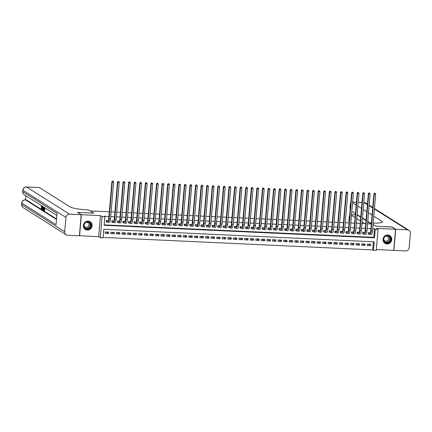 <?xml version="1.0" encoding="UTF-8"?>
<svg xmlns="http://www.w3.org/2000/svg" width="432" height="432" viewBox="0 0 432 432"><rect width="100%" height="100%" fill="white"/><g stroke="black" fill="none" stroke-linecap="round" stroke-linejoin="round"><path stroke-width="0.65" d="M87.35 230.051A4.509 4.304 122.3 0 0 90.142 221.789A4.509 4.304 122.3 0 0 83.608 224.316A4.509 4.304 122.3 0 0 87.35 230.051M386.996 243.923A4.509 4.304 122.3 0 0 389.788 235.661A4.509 4.304 122.3 0 0 383.26 238.183A4.509 4.304 122.3 0 0 386.996 243.923M103.07 237.848L100.283 237.719L102.092 216.616L104.879 216.745L104.144 225.299L374.522 237.816L375.257 229.257L378.043 229.387L376.234 250.495L373.448 250.366L374.182 241.807L103.804 229.295L103.07 237.848M79.418 235.721L98.674 236.704L100.283 237.719M376.315 249.556L393.719 250.36L395.528 229.257L376.434 228.371L378.043 229.387M103.108 237.422L372.719 249.901L373.448 250.366M77.722 212.501L81.389 214.715L79.58 235.818M373.086 224.462L375.845 226.206L391.873 226.946L395.528 229.257M108.259 220.622L106.304 220.536L106.18 221.962L107.158 222.005M113.832 220.882L111.877 220.79L111.753 222.215L112.73 222.264M119.41 221.141L117.45 221.049L117.331 222.475L118.303 222.523M124.983 221.4L123.028 221.308L122.904 222.734L123.881 222.777M130.556 221.659L128.601 221.567L128.477 222.993L129.454 223.036M136.134 221.913L134.174 221.827L134.055 223.252L135.027 223.295M141.707 222.172L139.752 222.08L139.628 223.506L140.605 223.555M147.28 222.431L145.325 222.34L145.201 223.765L146.178 223.814M152.858 222.691L150.898 222.599L150.779 224.024L151.756 224.068M158.431 222.944L156.476 222.858L156.352 224.284L157.329 224.327M164.009 223.204L162.049 223.112L161.93 224.543L162.902 224.586M169.582 223.463L167.627 223.371L167.503 224.797L168.48 224.845M175.154 223.722L173.2 223.63L173.075 225.056L174.053 225.099M180.733 223.981L178.772 223.889L178.654 225.315L179.626 225.358M186.305 224.235L184.351 224.149L184.226 225.574L185.204 225.617M191.878 224.494L189.923 224.402L189.799 225.828L190.777 225.877M197.456 224.753L195.496 224.662L195.377 226.087L196.355 226.136M203.029 225.013L201.074 224.921L200.95 226.346L201.928 226.39M208.607 225.272L206.647 225.18L206.528 226.606L207.5 226.649M214.18 225.526L212.225 225.439L212.101 226.865L213.079 226.908M219.753 225.785L217.798 225.693L217.674 227.119L218.651 227.167M225.331 226.044L223.371 225.952L223.252 227.378L224.224 227.426M230.904 226.303L228.949 226.211L228.825 227.637L229.802 227.68M236.477 226.557L234.522 226.471L234.398 227.896L235.375 227.939M242.055 226.816L240.095 226.724L239.976 228.155L240.948 228.199M247.628 227.075L245.673 226.984L245.549 228.409L246.526 228.458M253.206 227.335L251.246 227.243L251.127 228.668L252.099 228.712M258.779 227.594L256.824 227.502L256.7 228.928L257.677 228.971M264.352 227.848L262.397 227.761L262.273 229.187L263.25 229.23M269.93 228.107L267.97 228.015L267.851 229.441L268.823 229.489M275.503 228.366L273.548 228.274L273.424 229.7L274.401 229.748M281.075 228.625L279.121 228.533L278.996 229.959L279.974 230.002M286.654 228.884L284.693 228.793L284.575 230.218L285.547 230.261M292.226 229.138L290.272 229.052L290.147 230.477L291.125 230.521M297.805 229.397L295.844 229.306L295.726 230.731L296.698 230.78M303.377 229.657L301.423 229.565L301.298 230.99L302.276 231.039M308.95 229.916L306.995 229.824L306.871 231.25L307.849 231.293M314.528 230.17L312.568 230.083L312.449 231.509L313.421 231.552M320.101 230.429L318.146 230.337L318.022 231.768L319 231.811M325.674 230.688L323.719 230.596L323.595 232.022L324.572 232.07M331.252 230.947L329.292 230.855L329.173 232.281L330.145 232.324M336.825 231.206L334.87 231.115L334.746 232.54L335.723 232.583M342.403 231.46L340.443 231.374L340.324 232.799L341.296 232.843M347.976 231.719L346.021 231.628L345.897 233.053L346.874 233.102M353.549 231.979L351.594 231.887L351.47 233.312L352.447 233.361M359.127 232.238L357.167 232.146L357.048 233.572L358.02 233.615M364.7 232.497L362.745 232.405L362.621 233.831L363.598 233.874M368.118 244.107L370.564 245.651L367.216 245.495L367.34 244.069L370.683 244.226L370.564 245.651M362.54 243.848L364.986 245.392L361.643 245.236L361.768 243.81L365.11 243.967L364.986 245.392M356.967 243.589L359.413 245.133L356.071 244.982L356.189 243.556L359.537 243.707L359.413 245.133M351.394 243.329L353.84 244.879L350.492 244.723L350.617 243.297L353.959 243.454L353.84 244.879M345.816 243.076L348.262 244.62L344.92 244.463L345.038 243.038L348.386 243.194L348.262 244.62M340.243 242.816L342.689 244.361L339.341 244.204L339.466 242.779L342.814 242.935L342.689 244.361M334.67 242.557L337.111 244.102L333.769 243.95L333.893 242.519L337.235 242.676L337.111 244.102M329.092 242.298L331.538 243.842L328.196 243.691L328.315 242.266L331.663 242.417L331.538 243.842M323.519 242.044L325.966 243.589L322.618 243.432L322.742 242.006L326.084 242.163L325.966 243.589M317.941 241.785L320.387 243.329L317.045 243.173L317.169 241.747L320.512 241.904L320.387 243.329M312.368 241.526L314.815 243.07L311.472 242.914L311.591 241.488L314.939 241.645L314.815 243.07M306.796 241.267L309.242 242.811L305.894 242.66L306.018 241.234L309.361 241.385L309.242 242.811M301.217 241.007L303.664 242.557L300.321 242.401L300.44 240.975L303.788 241.126L303.664 242.557M295.645 240.754L298.091 242.298L294.743 242.141L294.867 240.716L298.215 240.872L298.091 242.298M290.072 240.494L292.513 242.039L289.17 241.882L289.294 240.457L292.637 240.613L292.513 242.039M284.494 240.235L286.94 241.78L283.597 241.623L283.716 240.197L287.064 240.354L286.94 241.78M278.921 239.976L281.367 241.52L278.019 241.369L278.143 239.944L281.486 240.095L281.367 241.52M273.343 239.717L275.789 241.267L272.446 241.11L272.57 239.684L275.913 239.836L275.789 241.267M267.77 239.463L270.216 241.007L266.873 240.851L266.992 239.425L270.34 239.582L270.216 241.007M262.197 239.204L264.643 240.748L261.295 240.592L261.419 239.166L264.762 239.323L264.643 240.748M256.619 238.945L259.065 240.489L255.722 240.338L255.841 238.907L259.189 239.063L259.065 240.489M251.046 238.685L253.492 240.23L250.144 240.079L250.268 238.653L253.616 238.804L253.492 240.23M245.473 238.432L247.919 239.976L244.571 239.819L244.696 238.394L248.038 238.55L247.919 239.976M239.895 238.172L242.341 239.717L238.999 239.56L239.117 238.135L242.465 238.291L242.341 239.717M234.322 237.913L236.768 239.458L233.42 239.301L233.545 237.875L236.887 238.032L236.768 239.458M228.744 237.654L231.19 239.198L227.848 239.047L227.972 237.622L231.314 237.773L231.19 239.198M223.171 237.395L225.617 238.939L222.275 238.788L222.394 237.362L225.742 237.514L225.617 238.939M217.598 237.141L220.045 238.685L216.697 238.529L216.821 237.103L220.163 237.26L220.045 238.685M212.02 236.882L214.466 238.426L211.124 238.27L211.243 236.844L214.591 237.001L214.466 238.426M206.447 236.623L208.894 238.167L205.546 238.01L205.67 236.585L209.018 236.741L208.894 238.167M200.875 236.363L203.321 237.908L199.973 237.757L200.097 236.331L203.44 236.482L203.321 237.908M195.296 236.104L197.743 237.654L194.4 237.497L194.519 236.072L197.867 236.223L197.743 237.654M189.724 235.85L192.17 237.395L188.822 237.238L188.946 235.813L192.289 235.969L192.17 237.395M184.145 235.591L186.592 237.136L183.249 236.979L183.373 235.553L186.716 235.71L186.592 237.136M178.573 235.332L181.019 236.876L177.676 236.725L177.795 235.294L181.143 235.451L181.019 236.876M173 235.073L175.446 236.617L172.098 236.466L172.222 235.04L175.565 235.192L175.446 236.617M167.422 234.819L169.868 236.363L166.525 236.207L166.644 234.781L169.992 234.938L169.868 236.363M161.849 234.56L164.295 236.104L160.947 235.948L161.071 234.522L164.419 234.679L164.295 236.104M156.276 234.301L158.722 235.845L155.374 235.688L155.498 234.263L158.841 234.419L158.722 235.845M150.698 234.041L153.144 235.586L149.801 235.435L149.92 234.009L153.268 234.16L153.144 235.586M145.125 233.782L147.571 235.327L144.223 235.175L144.347 233.75L147.69 233.901L147.571 235.327M139.547 233.528L141.993 235.073L138.65 234.916L138.775 233.491L142.117 233.647L141.993 235.073M133.974 233.269L136.42 234.814L133.078 234.657L133.196 233.231L136.544 233.388L136.42 234.814M128.401 233.01L130.847 234.554L127.499 234.398L127.624 232.972L130.966 233.129L130.847 234.554M122.823 232.751L125.269 234.295L121.927 234.144L122.051 232.718L125.393 232.87L125.269 234.295M117.25 232.492L119.696 234.041L116.348 233.885L116.473 232.459L119.821 232.61L119.696 234.041M111.677 232.238L114.124 233.782L110.776 233.626L110.9 232.2L114.242 232.357L114.124 233.782M372.719 249.901L373.415 241.774M108.67 232.097L105.322 231.941L105.203 233.366L108.545 233.523L108.67 232.097M104.182 224.872L373.793 237.352L374.528 228.798L372.724 228.712M370.948 228.631L367.146 228.458M365.369 228.371L361.573 228.199M359.797 228.118L356 227.939M354.224 227.858L350.422 227.68M348.646 227.599L344.849 227.426M343.073 227.34L339.277 227.167M337.495 227.086L333.698 226.908M331.922 226.827L328.126 226.649M326.349 226.568L322.547 226.39M320.771 226.309L316.975 226.136M315.198 226.049L311.402 225.877M309.625 225.796L305.824 225.617M304.047 225.536L300.251 225.358M298.474 225.277L294.678 225.099M292.896 225.018L289.1 224.845M287.323 224.759L283.527 224.586M281.75 224.505L277.954 224.327M276.172 224.246L272.376 224.068M270.599 223.987L266.803 223.814M265.027 223.727L261.225 223.555M259.448 223.468L255.652 223.295M253.876 223.214L250.079 223.036M248.297 222.955L244.501 222.777M242.725 222.696L238.928 222.523M237.152 222.437L233.356 222.264M231.574 222.183L227.777 222.005M226.001 221.924L222.205 221.746M220.428 221.665L216.626 221.486M214.85 221.405L211.054 221.233M209.277 221.146L205.481 220.973M203.699 220.892L199.903 220.714M198.126 220.633L194.33 220.455M192.553 220.374L188.757 220.201M186.975 220.115L183.179 219.942M181.402 219.856L177.606 219.683M175.829 219.602L172.028 219.424M170.251 219.343L166.455 219.164M164.678 219.083L160.882 218.911M159.1 218.824L155.304 218.651M153.527 218.57L149.731 218.392M147.955 218.311L144.158 218.133M142.376 218.052L138.58 217.874M136.804 217.793L133.007 217.62M131.231 217.534L127.429 217.361M125.653 217.28L121.856 217.102M120.08 217.021L116.284 216.842M114.502 216.761L110.705 216.583M108.929 216.502L104.15 216.281L104.879 216.745M370.273 232.751L368.318 232.664L368.194 234.09L369.171 234.133M77.733 212.404L93.76 213.149L90.25 210.962M90.25 210.929L109.334 211.815M111.11 211.896L114.907 212.074M116.683 212.155L120.479 212.328M122.256 212.414L126.058 212.587M127.834 212.668L131.63 212.846M133.407 212.927L137.203 213.106M138.985 213.187L142.781 213.365M144.558 213.446L148.354 213.619M150.131 213.705L153.932 213.878M155.709 213.959L159.505 214.137M161.282 214.218L165.078 214.396M166.855 214.477L170.656 214.655M172.433 214.736L176.229 214.909M178.006 214.996L181.802 215.168M183.584 215.249L187.38 215.428M189.157 215.509L192.953 215.687M194.729 215.768L198.531 215.941M200.308 216.027L204.104 216.2M205.88 216.281L209.677 216.459M211.453 216.54L215.255 216.718M217.031 216.799L220.828 216.977M222.604 217.058L226.4 217.231M228.182 217.318L231.979 217.49M233.755 217.571L237.551 217.75M239.328 217.831L243.13 218.009M244.906 218.09L248.702 218.268M250.479 218.349L254.275 218.522M256.052 218.608L259.853 218.781M261.63 218.862L265.426 219.04M267.203 219.121L270.999 219.299M272.781 219.38L276.577 219.553M278.354 219.64L282.15 219.812M283.927 219.899L287.728 220.072M289.505 220.153L293.301 220.331M295.078 220.412L298.874 220.59M300.65 220.671L304.452 220.844M306.229 220.93L310.025 221.103M311.801 221.184L315.598 221.362M317.38 221.443L321.176 221.621M322.952 221.702L326.749 221.881M328.525 221.962L332.321 222.134M334.103 222.221L337.9 222.394M339.676 222.475L343.472 222.653M345.249 222.734L349.051 222.912M350.827 222.993L354.623 223.166M356.4 223.252L360.196 223.425M361.978 223.511L365.774 223.684M367.551 223.765L371.347 223.943M98.674 236.704L100.483 215.6L81.389 214.715M100.483 215.6L102.092 216.616M374.528 228.798L375.257 229.257M373.793 237.352L374.522 237.816M106.099 231.979L108.545 233.523M369.295 232.708L369.797 233.026A2.894 0.761 -87.3 0 0 369.911 233.064A2.894 0.761 -87.3 0 0 370.775 230.634L373.928 193.871L374.517 193.217L375.219 193.336L374.517 193.217M375.219 193.336L375.683 194.168L374.29 194.103L371.142 230.866A4.336 1.139 92.7 0 1 369.841 234.506A4.336 1.139 92.7 0 1 369.679 234.452L368.221 233.82M375.683 194.168L372.535 230.931A4.336 1.139 92.7 0 1 371.234 234.571L369.841 234.506M374.663 193.315L374.29 194.103L373.928 193.871M369.139 232.702L369.025 234.041M385.668 235.98A3.904 3.726 -57.7 0 1 390.685 237.627A3.904 3.726 -57.7 0 1 388.854 242.822A3.904 3.726 -57.7 0 1 383.837 241.175A3.904 3.726 -57.7 0 1 385.668 235.98M388.665 242.519A3.613 3.451 122.3 0 0 389.119 236.299A3.613 3.451 122.3 0 0 383.702 239.242A3.613 3.451 122.3 0 0 388.665 242.519M383.692 239.355A2.576 2.457 122.3 0 0 388.606 238.761A2.576 2.457 122.3 0 0 385.684 236.196M384.242 242.703A4.482 4.277 122.3 0 0 391.586 239.539A4.482 4.277 122.3 0 0 388.951 235.256M86.017 222.107A3.904 3.726 -57.7 0 1 91.039 223.754A3.904 3.726 -57.7 0 1 89.208 228.949A3.904 3.726 -57.7 0 1 84.191 227.302A3.904 3.726 -57.7 0 1 86.017 222.107M89.019 228.652A3.613 3.451 122.3 0 0 89.473 222.426A3.613 3.451 122.3 0 0 84.051 225.369A3.613 3.451 122.3 0 0 89.019 228.652M84.046 225.482A2.576 2.457 122.3 0 0 88.96 224.888A2.576 2.457 122.3 0 0 86.038 222.329M84.596 228.836A4.482 4.277 122.3 0 0 91.94 225.671A4.482 4.277 122.3 0 0 89.3 221.384M392.035 227.048L375.899 226.206L373.091 224.429M370.705 223.911L370.786 222.977L371.428 223.004M350.212 209.363A3.472 0.913 -87.3 0 1 350.131 206.599L350.276 204.919A3.472 0.913 -87.3 0 1 350.795 202.532M370.759 223.236L367.756 221.341M366.066 220.271L362.448 217.987M360.758 216.918L357.14 214.634M355.444 213.565L351.832 211.28M373.205 223.074A14.461 2.063 4.9 0 0 382.482 221.945A14.461 2.063 4.9 0 0 382.012 221.357L373.799 216.167M372.109 215.098L368.491 212.814M366.795 211.745L363.182 209.461M361.487 208.391L357.869 206.107M356.179 205.038L352.561 202.754M395.696 229.262L393.887 250.371L405.54 250.911A3.472 3.31 122.3 0 0 409.18 247.639L410.4 233.383A3.472 3.31 122.3 0 0 407.349 229.802L395.696 229.262L392.04 226.957M371.396 223.36L370.786 222.977M364.624 223.63L362.102 222.037M360.407 220.968L356.794 218.684M355.099 217.615L351.481 215.33M349.715 215.109A3.472 0.913 -87.3 0 0 349.196 217.496L349.051 219.181A3.472 0.913 -87.3 0 0 349.132 221.94M370.732 223.576L367.729 221.675M366.039 220.606L362.421 218.322M360.725 217.253L357.113 214.969M42.104 206.021L41.785 206.723L41.224 206.512L41.683 205.6L42.158 207.646M42.179 208.813L41.828 209.131M41.936 207.635L41.386 209.11L41.132 207.905L41.71 207.9L41.872 208.742M42.838 209.374L42.773 209.682L42.19 209.574L42.136 206.059M42.714 206.42L42.719 206.998M44.95 207.835L44.69 210.892L43.627 210.481L43.659 210.087L44.177 210.152M43.659 210.087L44.156 210.4L44.242 209.347L43.816 208.661L44.302 208.705M25.742 195.701L25.391 199.805M26.438 186.97A3.472 3.472 0 0 0 22.82 190.139A3.472 0.497 -175.1 0 0 22.934 190.28A3.472 3.31 -57.7 0 1 26.573 187.013A3.472 0.913 -87.3 0 0 26.438 186.97L39.344 187.564A3.472 0.913 92.7 0 1 39.479 187.612L26.573 187.013L69.568 214.169A3.472 3.31 122.3 0 0 65.934 217.436L22.934 190.28L22.815 191.705L57.035 213.322L56.057 224.726L21.838 203.116A3.472 3.31 -57.7 0 1 25.472 199.849A3.472 0.913 -87.3 0 0 25.342 199.8L26.179 199.843A3.472 0.913 92.7 0 1 26.309 199.886L25.472 199.849L56.511 219.451M56.549 218.986L26.309 199.886M44.118 207.603L44.026 208.672M43.983 209.18L43.902 210.098M69.568 214.169L81.221 214.709L77.566 212.398L93.706 213.143L88.587 209.914L87.637 209.871A14.461 2.063 -175.1 0 1 70.043 206.912L39.479 187.612M65.934 217.436L64.708 231.698A3.472 3.31 122.3 0 0 67.759 235.273L79.412 235.813L81.221 214.709M43.816 208.661L44.28 208.953L44.377 207.765L43.886 207.16M44.528 207.565L44.242 210.87M43.718 207.058L43.432 210.362L42.876 209.698L42.86 208.213C42.952 207.117 43.135 206.626 43.411 206.739M43.573 207.257L43.162 207.252L42.984 208.3L43.346 209.887L43.573 207.257M43.605 207.274L43.475 209.633M42.984 208.3L43.427 208.321M43.027 209.612L43.367 209.628M42.266 206.14L42.277 207.133L42.649 207.365L42.817 206.485M42.946 206.572L42.331 209.66M42.406 208.629L42.579 207.738L42.277 207.549L42.406 208.629M42.277 207.133L42.692 207.149M41.261 207.878L41.423 208.721L41.812 207.56L41.618 205.988M41.661 206.005L41.342 206.701M41.899 209.158L41.386 209.11M363.717 232.448L364.225 232.767A2.894 0.761 -87.3 0 0 364.333 232.805A2.894 0.761 -87.3 0 0 365.197 230.38L368.35 193.617L368.944 192.964L369.646 193.082L368.944 192.964M369.646 193.082L370.111 193.909L368.717 193.844L365.564 230.607A4.336 1.139 92.7 0 1 364.268 234.247A4.336 1.139 92.7 0 1 364.1 234.193L362.642 233.561M370.111 193.909L366.957 230.672A4.336 1.139 92.7 0 1 365.661 234.311L364.268 234.247M369.09 193.055L368.717 193.844L368.35 193.617M363.566 232.443L363.447 233.782M358.144 232.189L358.646 232.508A2.894 0.761 -87.3 0 0 358.76 232.546A2.894 0.761 -87.3 0 0 359.624 230.121L362.777 193.358L363.366 192.704L364.073 192.823L363.366 192.704M364.073 192.823L364.538 193.649L363.139 193.59L359.991 230.348A4.336 1.139 92.7 0 1 358.695 233.993A4.336 1.139 92.7 0 1 358.528 233.933L357.07 233.302M364.538 193.649L361.384 230.413A4.336 1.139 92.7 0 1 360.088 234.058L358.695 233.993M363.512 192.796L363.139 193.59L362.777 193.358M357.988 232.184L357.874 233.523M352.571 231.935L353.074 232.254A2.894 0.761 -87.3 0 0 353.187 232.286A2.894 0.761 -87.3 0 0 354.051 229.862L357.199 193.099L357.793 192.445L358.495 192.564L357.793 192.445M358.495 192.564L358.96 193.396L357.566 193.331L354.413 230.094A4.336 1.139 92.7 0 1 353.117 233.734A4.336 1.139 92.7 0 1 352.949 233.68L351.497 233.042M358.96 193.396L355.811 230.159A4.336 1.139 92.7 0 1 354.51 233.798L353.117 233.734M357.939 192.537L357.566 193.331L357.199 193.099M352.415 231.925L352.301 233.264M346.993 231.676L347.501 231.995A2.894 0.761 -87.3 0 0 347.609 232.033A2.894 0.761 -87.3 0 0 348.473 229.603L351.626 192.839L352.22 192.186L352.922 192.305L352.22 192.186M352.922 192.305L353.387 193.136L351.994 193.072L348.84 229.835A4.336 1.139 92.7 0 1 347.544 233.474A4.336 1.139 92.7 0 1 347.377 233.42L345.919 232.783M353.387 193.136L350.233 229.9A4.336 1.139 92.7 0 1 348.937 233.539L347.544 233.474M352.366 192.278L351.994 193.072L351.626 192.839M346.842 231.665L346.723 233.01M341.42 231.417L341.923 231.736A2.894 0.761 -87.3 0 0 342.036 231.773A2.894 0.761 -87.3 0 0 342.9 229.343L346.054 192.58L346.642 191.932L347.344 192.046L346.642 191.932M347.344 192.046L347.809 192.877L346.415 192.812L343.267 229.576A4.336 1.139 92.7 0 1 341.966 233.215A4.336 1.139 92.7 0 1 341.804 233.161L340.346 232.529M347.809 192.877L344.66 229.64A4.336 1.139 92.7 0 1 343.364 233.28L341.966 233.215M346.788 192.024L346.415 192.812L346.054 192.58M341.264 231.412L341.15 232.751M335.842 231.158L336.35 231.476A2.894 0.761 -87.3 0 0 336.458 231.514A2.894 0.761 -87.3 0 0 337.327 229.09L340.475 192.326L341.069 191.673L341.771 191.792L341.069 191.673M341.771 191.792L342.236 192.618L340.843 192.553L337.689 229.316A4.336 1.139 92.7 0 1 336.393 232.961A4.336 1.139 92.7 0 1 336.226 232.902L334.768 232.27M342.236 192.618L339.082 229.381A4.336 1.139 92.7 0 1 337.786 233.026L336.393 232.961M341.215 191.765L340.843 192.553L340.475 192.326M335.691 231.152L335.578 232.492M330.269 230.899L330.777 231.217A2.894 0.761 -87.3 0 0 330.885 231.255A2.894 0.761 -87.3 0 0 331.749 228.83L334.903 192.067L335.491 191.414L336.199 191.533L335.491 191.414M336.199 191.533L336.663 192.364L335.27 192.299L332.116 229.063A4.336 1.139 92.7 0 1 330.82 232.702A4.336 1.139 92.7 0 1 330.653 232.648L329.195 232.011M336.663 192.364L333.509 229.127A4.336 1.139 92.7 0 1 332.213 232.767L330.82 232.702M335.637 191.506L335.27 192.299L334.903 192.067M330.118 230.893L329.999 232.232M324.697 230.645L325.199 230.963A2.894 0.761 -87.3 0 0 325.312 230.996A2.894 0.761 -87.3 0 0 326.176 228.571L329.33 191.808L329.918 191.155L330.62 191.273L329.918 191.155M330.62 191.273L331.085 192.105L329.692 192.04L326.543 228.803A4.336 1.139 92.7 0 1 325.242 232.443A4.336 1.139 92.7 0 1 325.08 232.389L323.622 231.752M331.085 192.105L327.937 228.868A4.336 1.139 92.7 0 1 326.635 232.508L325.242 232.443M330.064 191.246L329.692 192.04L329.33 191.808M324.54 230.634L324.427 231.979M319.118 230.386L319.626 230.704A2.894 0.761 -87.3 0 0 319.734 230.742A2.894 0.761 -87.3 0 0 320.598 228.312L323.752 191.549L324.346 190.895L325.048 191.014L324.346 190.895M325.048 191.014L325.512 191.846L324.119 191.781L320.965 228.544A4.336 1.139 92.7 0 1 319.669 232.184A4.336 1.139 92.7 0 1 319.502 232.13L318.044 231.493M325.512 191.846L322.358 228.609A4.336 1.139 92.7 0 1 321.062 232.249L319.669 232.184M324.491 190.987L324.119 191.781L323.752 191.549M318.967 230.38L318.848 231.719M313.546 230.126L314.048 230.445A2.894 0.761 -87.3 0 0 314.161 230.483A2.894 0.761 -87.3 0 0 315.025 228.053L318.179 191.29L318.767 190.642L319.475 190.755L318.767 190.642M319.475 190.755L319.939 191.587L318.541 191.522L315.392 228.285A4.336 1.139 92.7 0 1 314.096 231.925A4.336 1.139 92.7 0 1 313.929 231.871L312.471 231.239M319.939 191.587L316.786 228.35A4.336 1.139 92.7 0 1 315.49 231.989L314.096 231.925M318.913 190.733L318.541 191.522L318.179 191.29M313.389 230.121L313.276 231.46M307.973 229.867L308.475 230.186A2.894 0.761 -87.3 0 0 308.588 230.224A2.894 0.761 -87.3 0 0 309.452 227.799L312.601 191.036L313.195 190.382L313.897 190.501L313.195 190.382M313.897 190.501L314.361 191.327L312.968 191.263L309.814 228.026A4.336 1.139 92.7 0 1 308.518 231.671A4.336 1.139 92.7 0 1 308.351 231.611L306.898 230.98M314.361 191.327L311.213 228.091A4.336 1.139 92.7 0 1 309.911 231.736L308.518 231.671M313.34 190.474L312.968 191.263L312.601 191.036M307.816 229.862L307.703 231.201M302.395 229.608L302.902 229.932A2.894 0.761 -87.3 0 0 303.01 229.964A2.894 0.761 -87.3 0 0 303.874 227.54L307.028 190.777L307.622 190.123L308.324 190.242L307.622 190.123M308.324 190.242L308.788 191.074L307.395 191.009L304.241 227.772A4.336 1.139 92.7 0 1 302.945 231.412A4.336 1.139 92.7 0 1 302.778 231.358L301.32 230.72M308.788 191.074L305.635 227.837A4.336 1.139 92.7 0 1 304.339 231.476L302.945 231.412M307.768 190.215L307.395 191.009L307.028 190.777M302.243 229.603L302.125 230.942M296.822 229.354L297.324 229.673A2.894 0.761 -87.3 0 0 297.437 229.711A2.894 0.761 -87.3 0 0 298.301 227.281L301.455 190.517L302.044 189.864L302.746 189.983L302.044 189.864M302.746 189.983L303.21 190.814L301.817 190.75L298.669 227.513A4.336 1.139 92.7 0 1 297.367 231.152A4.336 1.139 92.7 0 1 297.205 231.098L295.747 230.461M303.21 190.814L300.062 227.578A4.336 1.139 92.7 0 1 298.766 231.217L297.367 231.152M302.189 189.956L301.817 190.75L301.455 190.517M296.665 229.343L296.552 230.688M291.244 229.095L291.751 229.414A2.894 0.761 -87.3 0 0 291.859 229.451A2.894 0.761 -87.3 0 0 292.729 227.021L295.877 190.258L296.471 189.605L297.173 189.724L296.471 189.605M297.173 189.724L297.637 190.555L296.244 190.49L293.09 227.254A4.336 1.139 92.7 0 1 291.794 230.893A4.336 1.139 92.7 0 1 291.627 230.839L290.169 230.207M297.637 190.555L294.484 227.318A4.336 1.139 92.7 0 1 293.188 230.958L291.794 230.893M296.617 189.702L296.244 190.49L295.877 190.258M291.092 229.09L290.979 230.429M285.671 228.836L286.178 229.154A2.894 0.761 -87.3 0 0 286.286 229.192A2.894 0.761 -87.3 0 0 287.15 226.768L290.304 190.004L290.893 189.351L291.6 189.47L290.893 189.351M291.6 189.47L292.064 190.296L290.671 190.231L287.518 226.994A4.336 1.139 92.7 0 1 286.222 230.634A4.336 1.139 92.7 0 1 286.054 230.58L284.596 229.948M292.064 190.296L288.911 227.059A4.336 1.139 92.7 0 1 287.615 230.699L286.222 230.634M291.038 189.443L290.671 190.231L290.304 190.004M285.52 228.83L285.401 230.17M280.098 228.577L280.6 228.895A2.894 0.761 -87.3 0 0 280.714 228.933A2.894 0.761 -87.3 0 0 281.578 226.508L284.731 189.745L285.32 189.092L286.022 189.211L285.32 189.092M286.022 189.211L286.486 190.037L285.093 189.977L281.945 226.735A4.336 1.139 92.7 0 1 280.643 230.38A4.336 1.139 92.7 0 1 280.481 230.321L279.023 229.689M286.486 190.037L283.338 226.8A4.336 1.139 92.7 0 1 282.037 230.445L280.643 230.38M285.466 189.184L285.093 189.977L284.731 189.745M279.941 228.571L279.828 229.91M274.52 228.323L275.027 228.641A2.894 0.761 -87.3 0 0 275.135 228.674A2.894 0.761 -87.3 0 0 276.005 226.249L279.153 189.486L279.747 188.833L280.449 188.951L279.747 188.833M280.449 188.951L280.913 189.783L279.52 189.718L276.367 226.481A4.336 1.139 92.7 0 1 275.071 230.121A4.336 1.139 92.7 0 1 274.903 230.067L273.445 229.43M280.913 189.783L277.76 226.546A4.336 1.139 92.7 0 1 276.464 230.186L275.071 230.121M279.893 188.924L279.52 189.718L279.153 189.486M274.369 228.312L274.25 229.651M268.947 228.064L269.449 228.382A2.894 0.761 -87.3 0 0 269.563 228.42A2.894 0.761 -87.3 0 0 270.427 225.99L273.58 189.227L274.169 188.573L274.876 188.692L274.169 188.573M274.876 188.692L275.341 189.524L273.942 189.459L270.794 226.222A4.336 1.139 92.7 0 1 269.498 229.862A4.336 1.139 92.7 0 1 269.33 229.808L267.872 229.171M275.341 189.524L272.187 226.287A4.336 1.139 92.7 0 1 270.891 229.927L269.498 229.862M274.315 188.665L273.942 189.459L273.58 189.227M268.79 228.053L268.677 229.397M263.374 227.804L263.876 228.123A2.894 0.761 -87.3 0 0 263.99 228.161A2.894 0.761 -87.3 0 0 264.854 225.731L268.002 188.968L268.596 188.32L269.298 188.433L268.596 188.32M269.298 188.433L269.762 189.265L268.369 189.2L265.216 225.963A4.336 1.139 92.7 0 1 263.92 229.603A4.336 1.139 92.7 0 1 263.752 229.549L262.3 228.917M269.762 189.265L266.614 226.028A4.336 1.139 92.7 0 1 265.313 229.667L263.92 229.603M268.742 188.411L268.369 189.2L268.002 188.968M263.218 227.799L263.104 229.138M257.796 227.545L258.304 227.864A2.894 0.761 -87.3 0 0 258.412 227.902A2.894 0.761 -87.3 0 0 259.276 225.477L262.429 188.714L263.023 188.06L263.725 188.179L263.023 188.06M263.725 188.179L264.19 189.005L262.796 188.941L259.643 225.704A4.336 1.139 92.7 0 1 258.347 229.349A4.336 1.139 92.7 0 1 258.179 229.289L256.721 228.658M264.19 189.005L261.036 225.769A4.336 1.139 92.7 0 1 259.74 229.408L258.347 229.349M263.169 188.152L262.796 188.941L262.429 188.714M257.645 227.54L257.526 228.879M252.223 227.286L252.725 227.605A2.894 0.761 -87.3 0 0 252.839 227.642A2.894 0.761 -87.3 0 0 253.703 225.218L256.856 188.455L257.445 187.801L258.147 187.92L257.445 187.801M258.147 187.92L258.611 188.752L257.218 188.687L254.07 225.45A4.336 1.139 92.7 0 1 252.769 229.09A4.336 1.139 92.7 0 1 252.607 229.036L251.149 228.398M258.611 188.752L255.463 225.509A4.336 1.139 92.7 0 1 254.167 229.154L252.769 229.09M257.591 187.893L257.218 188.687L256.856 188.455M252.067 227.281L251.953 228.62M246.65 227.032L247.153 227.351A2.894 0.761 -87.3 0 0 247.261 227.383A2.894 0.761 -87.3 0 0 248.13 224.959L251.278 188.195L251.872 187.542L252.574 187.661L251.872 187.542M252.574 187.661L253.039 188.492L251.645 188.428L248.492 225.191A4.336 1.139 92.7 0 1 247.196 228.83A4.336 1.139 92.7 0 1 247.028 228.776L245.57 228.139M253.039 188.492L249.885 225.256A4.336 1.139 92.7 0 1 248.589 228.895L247.196 228.83M252.018 187.634L251.645 188.428L251.278 188.195M246.494 227.021L246.38 228.361M241.072 226.773L241.58 227.092A2.894 0.761 -87.3 0 0 241.688 227.129A2.894 0.761 -87.3 0 0 242.552 224.699L245.705 187.936L246.294 187.283L247.001 187.402L246.294 187.283M247.001 187.402L247.466 188.233L246.073 188.168L242.919 224.932A4.336 1.139 92.7 0 1 241.623 228.571A4.336 1.139 92.7 0 1 241.456 228.517L239.998 227.88M247.466 188.233L244.312 224.996A4.336 1.139 92.7 0 1 243.016 228.636L241.623 228.571M246.445 187.375L246.073 188.168L245.705 187.936M240.921 226.768L240.802 228.107M235.499 226.514L236.002 226.832A2.894 0.761 -87.3 0 0 236.115 226.87A2.894 0.761 -87.3 0 0 236.979 224.44L240.133 187.677L240.721 187.029L241.423 187.142L240.721 187.029M241.423 187.142L241.888 187.974L240.494 187.909L237.346 224.672A4.336 1.139 92.7 0 1 236.045 228.312A4.336 1.139 92.7 0 1 235.883 228.258L234.425 227.626M241.888 187.974L238.739 224.737A4.336 1.139 92.7 0 1 237.438 228.377L236.045 228.312M240.867 187.121L240.494 187.909L240.133 187.677M235.343 226.508L235.229 227.848M229.921 226.255L230.429 226.573A2.894 0.761 -87.3 0 0 230.537 226.611A2.894 0.761 -87.3 0 0 231.406 224.186L234.554 187.423L235.148 186.77L235.85 186.889L235.148 186.77M235.85 186.889L236.315 187.715L234.922 187.65L231.768 224.413A4.336 1.139 92.7 0 1 230.472 228.058A4.336 1.139 92.7 0 1 230.305 227.999L228.847 227.367M236.315 187.715L233.161 224.478A4.336 1.139 92.7 0 1 231.865 228.123L230.472 228.058M235.294 186.862L234.922 187.65L234.554 187.423M229.77 226.249L229.651 227.588M224.348 225.995L224.851 226.314A2.894 0.761 -87.3 0 0 224.964 226.352A2.894 0.761 -87.3 0 0 225.828 223.927L228.982 187.164L229.57 186.511L230.278 186.629L229.57 186.511M230.278 186.629L230.742 187.461L229.343 187.396L226.195 224.159A4.336 1.139 92.7 0 1 224.899 227.799A4.336 1.139 92.7 0 1 224.732 227.745L223.274 227.108M230.742 187.461L227.588 224.224A4.336 1.139 92.7 0 1 226.292 227.864L224.899 227.799M229.716 186.602L229.343 187.396L228.982 187.164M224.192 225.99L224.078 227.329M218.776 225.742L219.278 226.06A2.894 0.761 -87.3 0 0 219.391 226.098A2.894 0.761 -87.3 0 0 220.255 223.668L223.403 186.905L223.997 186.251L224.699 186.37L223.997 186.251M224.699 186.37L225.164 187.202L223.771 187.137L220.617 223.9A4.336 1.139 92.7 0 1 219.321 227.54A4.336 1.139 92.7 0 1 219.154 227.486L217.701 226.849M225.164 187.202L222.016 223.965A4.336 1.139 92.7 0 1 220.714 227.605L219.321 227.54M224.143 186.343L223.771 187.137L223.403 186.905M218.619 225.731L218.506 227.075M213.197 225.482L213.705 225.801A2.894 0.761 -87.3 0 0 213.813 225.839A2.894 0.761 -87.3 0 0 214.677 223.409L217.831 186.646L218.425 185.992L219.127 186.111L218.425 185.992M219.127 186.111L219.591 186.943L218.198 186.878L215.044 223.641A4.336 1.139 92.7 0 1 213.748 227.281A4.336 1.139 92.7 0 1 213.581 227.227L212.123 226.595M219.591 186.943L216.437 223.706A4.336 1.139 92.7 0 1 215.141 227.345L213.748 227.281M218.57 186.089L218.198 186.878L217.831 186.646M213.046 225.477L212.927 226.816M207.625 225.223L208.127 225.542A2.894 0.761 -87.3 0 0 208.24 225.58A2.894 0.761 -87.3 0 0 209.104 223.155L212.258 186.392L212.846 185.738L213.554 185.857L212.846 185.738M213.554 185.857L214.013 186.683L212.62 186.619L209.471 223.382A4.336 1.139 92.7 0 1 208.17 227.021A4.336 1.139 92.7 0 1 208.008 226.967L206.55 226.336M214.013 186.683L210.865 223.447A4.336 1.139 92.7 0 1 209.569 227.086L208.17 227.021M212.992 185.83L212.62 186.619L212.258 186.392M207.468 225.218L207.355 226.557M202.052 224.964L202.554 225.283A2.894 0.761 -87.3 0 0 202.662 225.32A2.894 0.761 -87.3 0 0 203.531 222.896L206.68 186.133L207.274 185.479L207.976 185.598L207.274 185.479M207.976 185.598L208.44 186.424L207.047 186.365L203.893 223.123A4.336 1.139 92.7 0 1 202.597 226.768A4.336 1.139 92.7 0 1 202.43 226.708L200.977 226.076M208.44 186.424L205.286 223.187A4.336 1.139 92.7 0 1 203.99 226.832L202.597 226.768M207.419 185.571L207.047 186.365L206.68 186.133M201.895 224.959L201.782 226.298M196.474 224.71L196.981 225.029A2.894 0.761 -87.3 0 0 197.089 225.061A2.894 0.761 -87.3 0 0 197.953 222.637L201.107 185.873L201.695 185.22L202.403 185.339L201.695 185.22M202.403 185.339L202.867 186.17L201.474 186.106L198.32 222.869A4.336 1.139 92.7 0 1 197.024 226.508A4.336 1.139 92.7 0 1 196.857 226.454L195.399 225.817M202.867 186.17L199.714 222.934A4.336 1.139 92.7 0 1 198.418 226.573L197.024 226.508M201.847 185.312L201.474 186.106L201.107 185.873M196.322 224.699L196.204 226.039M190.901 224.451L191.403 224.77A2.894 0.761 -87.3 0 0 191.516 224.807A2.894 0.761 -87.3 0 0 192.38 222.377L195.534 185.614L196.123 184.961L196.825 185.08L196.123 184.961M196.825 185.08L197.289 185.911L195.896 185.846L192.748 222.61A4.336 1.139 92.7 0 1 191.446 226.249A4.336 1.139 92.7 0 1 191.284 226.195L189.826 225.558M197.289 185.911L194.141 222.674A4.336 1.139 92.7 0 1 192.839 226.314L191.446 226.249M196.268 185.053L195.896 185.846L195.534 185.614M190.744 224.44L190.631 225.785M185.323 224.192L185.83 224.51A2.894 0.761 -87.3 0 0 185.938 224.548A2.894 0.761 -87.3 0 0 186.808 222.118L189.956 185.355L190.55 184.702L191.252 184.82L190.55 184.702M191.252 184.82L191.716 185.652L190.323 185.587L187.169 222.35A4.336 1.139 92.7 0 1 185.873 225.99A4.336 1.139 92.7 0 1 185.706 225.936L184.248 225.304M191.716 185.652L188.563 222.415A4.336 1.139 92.7 0 1 187.267 226.055L185.873 225.99M190.696 184.799L190.323 185.587L189.956 185.355M185.171 224.186L185.058 225.526M179.75 223.933L180.252 224.251A2.894 0.761 -87.3 0 0 180.365 224.289A2.894 0.761 -87.3 0 0 181.229 221.864L184.383 185.101L184.972 184.448L185.679 184.567L184.972 184.448M185.679 184.567L186.143 185.393L184.75 185.328L181.597 222.091A4.336 1.139 92.7 0 1 180.301 225.736A4.336 1.139 92.7 0 1 180.133 225.677L178.675 225.045M186.143 185.393L182.99 222.156A4.336 1.139 92.7 0 1 181.694 225.796L180.301 225.736M185.117 184.54L184.75 185.328L184.383 185.101M179.593 223.927L179.48 225.266M174.177 223.673L174.679 223.992A2.894 0.761 -87.3 0 0 174.793 224.03A2.894 0.761 -87.3 0 0 175.657 221.605L178.805 184.842L179.399 184.189L180.101 184.307L179.399 184.189M180.101 184.307L180.565 185.139L179.172 185.074L176.018 221.837A4.336 1.139 92.7 0 1 174.722 225.477A4.336 1.139 92.7 0 1 174.555 225.418L173.102 224.786M180.565 185.139L177.417 221.897A4.336 1.139 92.7 0 1 176.116 225.542L174.722 225.477M179.545 184.28L179.172 185.074L178.805 184.842M174.02 223.668L173.907 225.007M168.599 223.42L169.106 223.738A2.894 0.761 -87.3 0 0 169.214 223.771A2.894 0.761 -87.3 0 0 170.078 221.346L173.232 184.583L173.826 183.929L174.528 184.048L173.826 183.929M174.528 184.048L174.992 184.88L173.599 184.815L170.446 221.578A4.336 1.139 92.7 0 1 169.15 225.218A4.336 1.139 92.7 0 1 168.982 225.164L167.524 224.527M174.992 184.88L171.839 221.643A4.336 1.139 92.7 0 1 170.543 225.283L169.15 225.218M173.972 184.021L173.599 184.815L173.232 184.583M168.448 223.409L168.329 224.748M163.026 223.16L163.528 223.479A2.894 0.761 -87.3 0 0 163.642 223.517A2.894 0.761 -87.3 0 0 164.506 221.087L167.659 184.324L168.248 183.67L168.955 183.789L168.248 183.67M168.955 183.789L169.414 184.621L168.021 184.556L164.873 221.319A4.336 1.139 92.7 0 1 163.571 224.959A4.336 1.139 92.7 0 1 163.409 224.905L161.951 224.267M169.414 184.621L166.266 221.384A4.336 1.139 92.7 0 1 164.97 225.023L163.571 224.959M168.394 183.762L168.021 184.556L167.659 184.324M162.869 223.155L162.756 224.494M157.453 222.901L157.955 223.22A2.894 0.761 -87.3 0 0 158.063 223.258A2.894 0.761 -87.3 0 0 158.933 220.828L162.081 184.064L162.675 183.416L163.377 183.53L162.675 183.416M163.377 183.53L163.841 184.361L162.448 184.297L159.295 221.06A4.336 1.139 92.7 0 1 157.999 224.699A4.336 1.139 92.7 0 1 157.831 224.645L156.379 224.014M163.841 184.361L160.688 221.125A4.336 1.139 92.7 0 1 159.392 224.764L157.999 224.699M162.821 183.508L162.448 184.297L162.081 184.064M157.297 222.896L157.183 224.235M151.875 222.642L152.383 222.961A2.894 0.761 -87.3 0 0 152.491 222.998A2.894 0.761 -87.3 0 0 153.355 220.574L156.508 183.811L157.097 183.157L157.804 183.276L157.097 183.157M157.804 183.276L158.269 184.102L156.875 184.037L153.722 220.801A4.336 1.139 92.7 0 1 152.426 224.446A4.336 1.139 92.7 0 1 152.258 224.386L150.8 223.754M158.269 184.102L155.115 220.865A4.336 1.139 92.7 0 1 153.819 224.51L152.426 224.446M157.248 183.249L156.875 184.037L156.508 183.811M151.724 222.637L151.605 223.976M146.302 222.383L146.804 222.701A2.894 0.761 -87.3 0 0 146.918 222.739A2.894 0.761 -87.3 0 0 147.782 220.315L150.935 183.551L151.524 182.898L152.226 183.017L151.524 182.898M152.226 183.017L152.69 183.848L151.297 183.784L148.149 220.547A4.336 1.139 92.7 0 1 146.848 224.186A4.336 1.139 92.7 0 1 146.686 224.132L145.228 223.495M152.69 183.848L149.542 220.612A4.336 1.139 92.7 0 1 148.241 224.251L146.848 224.186M151.67 182.99L151.297 183.784L150.935 183.551M146.146 222.377L146.032 223.717M140.724 222.129L141.232 222.448A2.894 0.761 -87.3 0 0 141.34 222.485A2.894 0.761 -87.3 0 0 142.209 220.055L145.357 183.292L145.951 182.639L146.653 182.758L145.951 182.639M146.653 182.758L147.118 183.589L145.724 183.524L142.571 220.288A4.336 1.139 92.7 0 1 141.275 223.927A4.336 1.139 92.7 0 1 141.107 223.873L139.649 223.236M147.118 183.589L143.964 220.352A4.336 1.139 92.7 0 1 142.668 223.992L141.275 223.927M146.097 182.731L145.724 183.524L145.357 183.292M140.573 222.118L140.459 223.463M135.151 221.87L135.653 222.188A2.894 0.761 -87.3 0 0 135.767 222.226A2.894 0.761 -87.3 0 0 136.631 219.796L139.784 183.033L140.373 182.38L141.08 182.498L140.373 182.38M141.08 182.498L141.545 183.33L140.152 183.265L136.998 220.028A4.336 1.139 92.7 0 1 135.702 223.668A4.336 1.139 92.7 0 1 135.535 223.614L134.077 222.982M141.545 183.33L138.391 220.093A4.336 1.139 92.7 0 1 137.095 223.733L135.702 223.668M140.519 182.477L140.152 183.265L139.784 183.033M134.995 221.864L134.881 223.204M129.578 221.611L130.081 221.929A2.894 0.761 -87.3 0 0 130.194 221.967A2.894 0.761 -87.3 0 0 131.058 219.537L134.206 182.779L134.8 182.126L135.502 182.245L134.8 182.126M135.502 182.245L135.967 183.071L134.573 183.006L131.42 219.769A4.336 1.139 92.7 0 1 130.124 223.409A4.336 1.139 92.7 0 1 129.956 223.355L128.504 222.723M135.967 183.071L132.818 219.834A4.336 1.139 92.7 0 1 131.517 223.474L130.124 223.409M134.946 182.218L134.573 183.006L134.206 182.779M129.422 221.605L129.308 222.944M124 221.351L124.508 221.67A2.894 0.761 -87.3 0 0 124.616 221.708A2.894 0.761 -87.3 0 0 125.48 219.283L128.633 182.52L129.227 181.867L129.929 181.985L129.227 181.867M129.929 181.985L130.394 182.812L129.001 182.752L125.847 219.51A4.336 1.139 92.7 0 1 124.551 223.155A4.336 1.139 92.7 0 1 124.384 223.096L122.926 222.464M130.394 182.812L127.24 219.575A4.336 1.139 92.7 0 1 125.944 223.22L124.551 223.155M129.373 181.958L129.001 182.752L128.633 182.52M123.849 221.346L123.73 222.685M118.427 221.098L118.93 221.416A2.894 0.761 -87.3 0 0 119.043 221.449A2.894 0.761 -87.3 0 0 119.907 219.024L123.061 182.261L123.649 181.607L124.357 181.726L123.649 181.607M124.357 181.726L124.816 182.558L123.422 182.493L120.274 219.256A4.336 1.139 92.7 0 1 118.973 222.896A4.336 1.139 92.7 0 1 118.811 222.842L117.353 222.205M124.816 182.558L121.667 219.321A4.336 1.139 92.7 0 1 120.371 222.961L118.973 222.896M123.795 181.699L123.422 182.493L123.061 182.261M118.271 221.087L118.157 222.426M112.855 220.838L113.357 221.157A2.894 0.761 -87.3 0 0 113.465 221.195A2.894 0.761 -87.3 0 0 114.334 218.765L117.482 182.002L118.076 181.348L118.778 181.467L118.076 181.348M118.778 181.467L119.243 182.299L117.85 182.234L114.696 218.997A4.336 1.139 92.7 0 1 113.4 222.637A4.336 1.139 92.7 0 1 113.233 222.583L111.78 221.945M119.243 182.299L116.089 219.062A4.336 1.139 92.7 0 1 114.793 222.701L113.4 222.637M118.222 181.44L117.85 182.234L117.482 182.002M112.698 220.828L112.585 222.172M107.276 220.579L107.784 220.898A2.894 0.761 -87.3 0 0 107.892 220.936A2.894 0.761 -87.3 0 0 108.756 218.506L111.91 181.742L112.498 181.089L113.206 181.208L112.498 181.089M113.206 181.208L113.67 182.039L112.277 181.975L109.123 218.738A4.336 1.139 92.7 0 1 107.827 222.377A4.336 1.139 92.7 0 1 107.66 222.323L106.202 221.692M113.67 182.039L110.516 218.803A4.336 1.139 92.7 0 1 109.22 222.442L107.827 222.377M112.649 181.186L112.277 181.975L111.91 181.742M107.125 220.574L107.006 221.913M372.535 230.931L371.142 230.866M388.719 236.083A3.613 3.451 -57.7 0 1 384.89 242.141M384.577 241.839A3.499 3.337 122.3 0 0 387.785 241.893A3.499 3.337 122.3 0 0 388.309 235.926M89.073 222.21A3.613 3.451 -57.7 0 1 85.244 228.274M84.931 227.966A3.499 3.337 122.3 0 0 88.133 228.02A3.499 3.337 122.3 0 0 88.663 222.059M381.92 222.448L382.012 221.357M407.349 229.802L374.414 209.002M372.719 207.932L369.106 205.648M367.411 204.579L363.766 202.619M361.989 202.538L358.193 202.365M356.416 202.279L352.615 202.106M355.336 214.855L351.54 214.682M364.354 202.646A3.472 3.31 -57.7 0 1 365.909 203.137A3.472 3.472 0 0 0 364.219 202.603A3.472 0.913 92.7 0 1 364.354 202.646M25.342 199.8A3.472 3.472 0 0 0 21.724 202.975A3.472 0.497 -175.1 0 0 21.838 203.116L21.713 204.541L64.708 231.698M23.204 207.63A3.472 3.31 -57.7 0 1 21.713 204.541A3.472 0.497 4.9 0 1 21.6 204.401A3.472 3.472 0 0 0 23.204 207.63L66.199 234.787M24.305 194.794A3.472 3.31 -57.7 0 1 22.815 191.705A3.472 0.497 4.9 0 1 22.702 191.565A3.472 3.472 0 0 0 24.305 194.794L56.862 215.357M366.957 230.672L365.564 230.607M361.384 230.413L359.991 230.348M355.811 230.159L354.413 230.094M350.233 229.9L348.84 229.835M344.66 229.64L343.267 229.576M339.082 229.381L337.689 229.316M333.509 229.127L332.116 229.063M327.937 228.868L326.543 228.803M322.358 228.609L320.965 228.544M316.786 228.35L315.392 228.285M311.213 228.091L309.814 228.026M305.635 227.837L304.241 227.772M300.062 227.578L298.669 227.513M294.484 227.318L293.09 227.254M288.911 227.059L287.518 226.994M283.338 226.8L281.945 226.735M277.76 226.546L276.367 226.481M272.187 226.287L270.794 226.222M266.614 226.028L265.216 225.963M261.036 225.769L259.643 225.704M255.463 225.509L254.07 225.45M249.885 225.256L248.492 225.191M244.312 224.996L242.919 224.932M238.739 224.737L237.346 224.672M233.161 224.478L231.768 224.413M227.588 224.224L226.195 224.159M222.016 223.965L220.617 223.9M216.437 223.706L215.044 223.641M210.865 223.447L209.471 223.382M205.286 223.187L203.893 223.123M199.714 222.934L198.32 222.869M194.141 222.674L192.748 222.61M188.563 222.415L187.169 222.35M182.99 222.156L181.597 222.091M177.417 221.897L176.018 221.837M171.839 221.643L170.446 221.578M166.266 221.384L164.873 221.319M160.688 221.125L159.295 221.06M155.115 220.865L153.722 220.801M149.542 220.612L148.149 220.547M143.964 220.352L142.571 220.288M138.391 220.093L136.998 220.028M132.818 219.834L131.42 219.769M127.24 219.575L125.847 219.51M121.667 219.321L120.274 219.256M116.089 219.062L114.696 218.997M110.516 218.803L109.123 218.738M384.869 243.189L384.572 243.005M389.653 235.607L389.362 235.424M85.223 229.322L84.926 229.133M90.007 221.74L89.716 221.551M355.342 214.817L351.54 214.645M408.91 230.294L374.452 208.532M372.762 207.463L369.144 205.178M367.454 204.109L365.909 203.137M364.219 202.603L363.771 202.581M361.994 202.5L358.193 202.322M356.416 202.241L352.62 202.068M21.724 202.975L21.6 204.401M22.82 190.139L22.702 191.565"/></g></svg>
